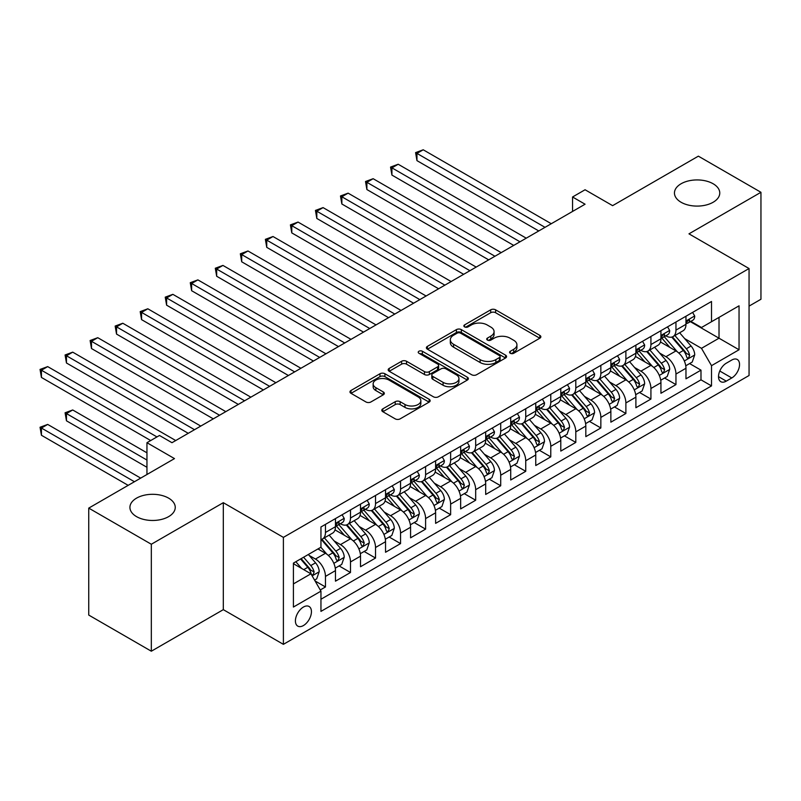 <?xml version="1.0" encoding="UTF-8"?>
<svg xmlns="http://www.w3.org/2000/svg" width="801" height="801" viewBox="0 0 801 801"><rect width="100%" height="100%" fill="white"/><g stroke="black" fill="none" stroke-linecap="round" stroke-linejoin="round"><path stroke-width="1.2" d="M510.287 353.271A2.433 1.402 0 0 0 513.731 353.271L539.844 338.202A3.474 2.002 0 0 0 540.855 336.78A3.474 2.002 0 0 0 539.844 335.369L495.609 309.827A3.474 2.002 0 0 0 490.693 309.827L464.58 324.896A2.433 1.402 0 0 0 463.869 325.897A2.433 1.402 0 0 0 464.58 326.888A2.433 1.402 0 0 0 468.024 326.888L471.399 324.936A11.124 6.418 0 0 1 487.128 324.936L490.813 327.068A11.124 6.418 0 0 1 494.067 331.604A11.124 6.418 0 0 1 490.813 336.14L487.439 338.092A2.433 1.402 0 0 0 486.718 339.083A2.433 1.402 0 0 0 487.439 340.085A2.433 1.402 0 0 0 490.873 340.085L494.257 338.132A11.124 6.418 0 0 1 509.987 338.132L513.671 340.255A11.124 6.418 0 0 1 516.925 344.8A11.124 6.418 0 0 1 513.671 349.336L510.287 351.289A2.433 1.402 0 0 0 509.576 352.28A2.433 1.402 0 0 0 510.287 353.271L510.287 351.289M168.611 498.142A22.658 13.086 0 0 0 143.91 495.298A22.658 13.086 0 0 0 129.922 507.383A22.658 13.086 0 0 0 136.56 516.635A22.658 13.086 0 0 0 161.261 519.479A22.658 13.086 0 0 0 175.249 507.383A22.658 13.086 0 0 0 168.611 498.142M713.13 183.759A22.658 13.086 0 0 0 688.439 180.926A22.658 13.086 0 0 0 674.452 193.011A22.658 13.086 0 0 0 681.09 202.263A22.658 13.086 0 0 0 705.781 205.096A22.658 13.086 0 0 0 719.769 193.011A22.658 13.086 0 0 0 713.13 183.759M303.429 625.551A11.334 6.538 120 0 0 310.828 615.568A11.334 6.538 120 0 0 309.086 606.487A11.334 6.538 120 0 0 303.429 607.048A11.334 6.538 120 0 0 296.02 617.03A11.334 6.538 120 0 0 297.762 626.112A11.334 6.538 120 0 0 303.429 625.551M382.808 408.86A3.474 2.002 0 0 0 381.797 410.272A3.474 2.002 0 0 0 382.808 411.694L395.223 418.863A3.474 2.002 0 0 0 400.14 418.863L429.136 402.122A3.474 2.002 0 0 0 430.147 400.7A3.474 2.002 0 0 0 429.136 399.278L384.901 373.747A3.474 2.002 0 0 0 379.984 373.747L350.988 390.488A3.474 2.002 0 0 0 349.967 391.899A3.474 2.002 0 0 0 350.988 393.321L365.977 401.972A3.474 2.002 0 0 0 370.893 401.972L383.299 394.813A3.474 2.002 0 0 0 384.32 393.391A3.474 2.002 0 0 0 383.299 391.969L375.869 387.684A9.292 5.367 0 0 1 373.146 383.889A9.292 5.367 0 0 1 378.883 378.923A9.292 5.367 0 0 1 389.016 380.095L418.132 396.906A9.292 5.367 0 0 1 420.855 400.7A9.292 5.367 0 0 1 415.118 405.656A9.292 5.367 0 0 1 404.986 404.495L400.14 401.691A3.474 2.002 0 0 0 395.223 401.691L382.808 408.86L382.808 411.694M749.055 306.112L760.95 299.254L760.95 192.29L698.362 156.155L612.615 205.657L585.07 189.757L572.555 196.986L585.07 204.215L171.985 442.703L159.469 435.474L146.953 442.703L146.953 474.502M151.329 544.249L151.329 651.213L223.309 609.651L223.309 502.688L151.329 544.249L88.741 508.114L174.488 458.603L146.953 442.703M223.309 502.688L283.394 537.381L749.055 268.535L749.055 375.499L283.394 644.344L283.394 537.381M760.95 192.29L688.97 233.842L749.055 268.535M471.649 374.738A3.474 2.002 0 0 0 476.565 374.738L505.561 357.997A3.474 2.002 0 0 0 506.572 356.575A3.474 2.002 0 0 0 505.561 355.153L461.326 329.622A3.474 2.002 0 0 0 456.41 329.622L427.414 346.362A3.474 2.002 0 0 0 426.392 347.774A3.474 2.002 0 0 0 427.414 349.196L471.649 374.738M419.904 353.802A2.433 1.402 0 0 1 422.377 354.142L422.377 351.259L467.343 377.221A3.474 2.002 0 0 1 468.365 378.633A3.474 2.002 0 0 1 467.343 380.054L438.347 396.795A3.474 2.002 0 0 1 433.431 396.795L389.196 371.264L389.196 368.42A3.474 2.002 0 0 0 388.185 369.842A3.474 2.002 0 0 0 389.196 371.264M389.196 368.42L401.611 361.261A3.474 2.002 0 0 1 406.528 361.261L424.46 371.614A3.474 2.002 0 0 0 429.376 371.614L437.606 366.858A3.474 2.002 0 0 0 438.628 365.446A3.474 2.002 0 0 0 437.606 364.024L418.933 353.241A2.433 1.402 0 0 1 418.222 352.25A2.433 1.402 0 0 1 419.724 350.948A2.433 1.402 0 0 1 422.377 351.259M151.329 651.213L88.741 615.068L88.741 508.114M320.26 589.957L325.456 586.963L315.063 580.965M309.156 555.433L315.444 559.058A14.158 8.18 60 0 1 325.456 576.41L335.469 570.622L335.469 581.176L350.488 572.505L339.103 565.927M334.187 540.975L340.475 544.61A14.158 8.18 60 0 1 350.488 561.952L360.51 556.174L360.51 566.728L375.529 558.047L364.135 551.478M359.228 526.527L365.516 530.152A14.158 8.18 60 0 1 375.529 547.504L385.541 541.716L385.541 552.269L400.56 543.599L389.176 537.02M384.26 512.069L390.548 515.704A14.158 8.18 60 0 1 400.56 533.045L410.573 527.258L410.573 537.811L425.601 529.141L414.207 522.562M409.301 497.621L415.589 501.246A14.158 8.18 60 0 1 425.601 518.587L435.614 512.81L435.614 523.363L450.633 514.693L439.238 508.114M434.332 483.163L440.62 486.788A14.158 8.18 60 0 1 450.633 504.139L460.645 498.352L460.645 508.905L475.674 500.235L464.28 493.656M459.373 468.705L465.651 472.34A14.158 8.18 60 0 1 475.674 489.681L485.686 483.904L485.686 494.457L500.705 485.776L489.311 479.198M484.405 454.257L490.693 457.882A14.158 8.18 60 0 1 500.705 475.223L510.718 469.446L510.718 479.999L525.736 471.328L514.352 464.75M509.436 439.799L515.724 443.434A14.158 8.18 60 0 1 525.736 460.775L535.759 454.988L535.759 465.541L550.778 456.87L539.383 450.292M534.477 425.341L540.765 428.976A14.158 8.18 60 0 1 550.778 446.317L560.79 440.54L560.79 451.093L575.809 442.422L564.425 435.844M559.509 410.893L565.796 414.517A14.158 8.18 60 0 1 575.809 431.869L585.821 426.082L585.821 436.635L600.85 427.964L589.456 421.386M584.55 396.435L590.838 400.069A14.158 8.18 60 0 1 600.85 417.411L610.863 411.634L610.863 422.177L625.881 413.506L614.487 406.928M609.581 381.987L615.869 385.611A14.158 8.18 60 0 1 625.881 402.953L635.894 397.176L635.894 407.729L650.923 399.058L639.528 392.48M634.622 367.529L640.9 371.153A14.158 8.18 60 0 1 650.923 388.505L660.935 382.718L660.935 393.271L675.954 384.6L675.954 374.047A14.158 8.18 -120 0 0 665.941 356.705L659.654 353.071M664.56 378.022L675.954 384.6M335.469 570.622A14.158 8.18 -120 0 0 325.456 553.281L317.947 548.945M360.51 556.174A14.158 8.18 -120 0 0 350.488 538.823L335.008 529.892M385.541 541.716A14.158 8.18 -120 0 0 375.529 524.375L360.039 515.433M410.573 527.258A14.158 8.18 -120 0 0 400.56 509.917L385.081 500.975M435.614 512.81A14.158 8.18 -120 0 0 425.601 495.469L410.112 486.527M460.645 498.352A14.158 8.18 -120 0 0 450.633 481.011L435.153 472.069M485.686 483.904A14.158 8.18 -120 0 0 475.674 466.552L460.185 457.621M510.718 469.446A14.158 8.18 -120 0 0 500.705 452.104L485.226 443.163M535.759 454.988A14.158 8.18 -120 0 0 525.736 437.646L510.257 428.705M560.79 440.54A14.158 8.18 -120 0 0 550.778 423.188L535.298 414.257M585.821 426.082A14.158 8.18 -120 0 0 575.809 408.74L560.33 399.799M610.863 411.634A14.158 8.18 -120 0 0 600.85 394.282L585.361 385.341M635.894 397.176A14.158 8.18 -120 0 0 625.881 379.834L610.402 370.893M660.935 382.718A14.158 8.18 -120 0 0 650.923 365.376L635.433 356.435M731.784 360.029L726.277 363.213A10.974 6.338 120 0 0 719.108 372.876A10.974 6.338 120 0 0 720.79 381.676A10.974 6.338 120 0 0 726.277 381.136L731.784 377.952A10.974 6.338 120 0 0 738.953 368.28A10.974 6.338 120 0 0 737.27 359.489A10.974 6.338 120 0 0 731.784 360.029M293.406 583.919L310.938 573.806L320.951 591.148L320.951 611.383L711.508 385.902L711.508 365.667L701.486 348.325L684.685 338.623M320.951 591.148L293.406 607.048L293.406 563.113L320.951 547.213L320.951 526.978L711.508 301.486L711.508 321.722L739.043 305.822L739.043 349.767L711.508 365.667M340.345 523.714L340.475 523.794A14.158 8.18 60 0 0 347.554 524.495L357.576 518.718A14.158 8.18 -120 0 0 360.51 512.229L360.51 504.139M365.386 509.266L365.516 509.336A14.158 8.18 60 0 0 372.595 510.037L382.608 504.26A14.158 8.18 -120 0 0 385.541 497.771L385.541 489.681M390.417 494.808L390.548 494.888A14.158 8.18 60 0 0 397.626 495.589L407.639 489.801A14.158 8.18 -120 0 0 410.573 483.323L410.573 475.223M415.449 480.36L415.589 480.43A14.158 8.18 60 0 0 422.668 481.131L432.68 475.353A14.158 8.18 -120 0 0 435.614 468.865L435.614 460.775M440.49 465.902L440.62 465.982A14.158 8.18 60 0 0 447.699 466.683L457.711 460.895A14.158 8.18 -120 0 0 460.645 454.417L460.645 446.317M465.521 451.444L465.651 451.524A14.158 8.18 60 0 0 472.74 452.225L482.753 446.447A14.158 8.18 -120 0 0 485.686 439.959L485.686 431.869M490.562 436.996L490.693 437.066A14.158 8.18 60 0 0 497.771 437.767L507.784 431.989A14.158 8.18 -120 0 0 510.718 425.501L510.718 417.411M515.594 422.538L515.724 422.618A14.158 8.18 60 0 0 522.803 423.318L532.825 417.531A14.158 8.18 -120 0 0 535.759 411.053L535.759 402.953M540.635 408.089L540.765 408.16A14.158 8.18 60 0 0 547.844 408.86L557.856 403.083A14.158 8.18 -120 0 0 560.79 396.595L560.79 388.505M565.666 393.631L565.796 393.702A14.158 8.18 60 0 0 572.875 394.412L582.898 388.625A14.158 8.18 -120 0 0 585.821 382.147L585.821 374.047M590.697 379.173L590.838 379.253A14.158 8.18 60 0 0 597.916 379.954L607.929 374.167A14.158 8.18 -120 0 0 610.863 367.689L610.863 359.599M615.739 364.725L615.869 364.795A14.158 8.18 60 0 0 622.948 365.496L632.96 359.719A14.158 8.18 -120 0 0 635.894 353.231L635.894 345.141M640.77 350.267L640.9 350.347A14.158 8.18 60 0 0 647.989 351.048L658.001 345.261A14.158 8.18 -120 0 0 660.935 338.783L660.935 330.683M320.951 599.248L700.985 379.834L700.985 370.142L685.966 378.823L685.966 368.27A14.158 8.18 -120 0 0 675.954 350.918L660.475 341.987M665.811 335.809L665.941 335.889A14.158 8.18 -120 0 0 673.02 336.59A14.158 8.18 -120 0 0 675.954 330.112L675.954 322.012M673.02 336.59L683.033 330.813A14.158 8.18 -120 0 0 685.966 324.325L685.966 316.235M325.456 524.375L325.456 532.465A14.158 8.18 60 0 1 322.523 538.953A14.158 8.18 60 0 1 320.951 539.524M322.523 538.953L332.535 533.166A14.158 8.18 -120 0 0 335.469 526.688L335.469 518.587M350.488 509.917L350.488 518.017A14.158 8.18 60 0 1 347.554 524.495M375.529 495.459L375.529 503.559A14.158 8.18 60 0 1 372.595 510.037M400.56 481.011L400.56 489.101A14.158 8.18 60 0 1 397.626 495.589M425.601 466.552L425.601 474.653A14.158 8.18 60 0 1 422.668 481.131M450.633 452.104L450.633 460.195A14.158 8.18 60 0 1 447.699 466.683M475.674 437.646L475.674 445.736A14.158 8.18 60 0 1 472.74 452.225M500.705 423.188L500.705 431.288A14.158 8.18 60 0 1 497.771 437.767M525.736 408.74L525.736 416.83A14.158 8.18 60 0 1 522.803 423.318M550.778 394.282L550.778 402.382A14.158 8.18 60 0 1 547.844 408.86M575.809 379.834L575.809 387.924A14.158 8.18 60 0 1 572.875 394.412M600.85 365.376L600.85 373.466A14.158 8.18 60 0 1 597.916 379.954M625.881 350.918L625.881 359.018A14.158 8.18 60 0 1 622.948 365.496M650.923 336.47L650.923 344.56A14.158 8.18 60 0 1 647.989 351.048M650.923 388.505L650.923 399.058M625.881 402.953L625.881 413.506M600.85 417.411L600.85 427.964M575.809 431.869L575.809 442.422M550.778 446.317L550.778 456.87M525.736 460.775L525.736 471.328M500.705 475.223L500.705 485.776M475.674 489.681L475.674 500.235M450.633 504.139L450.633 514.693M425.601 518.587L425.601 529.141M400.56 533.045L400.56 543.599M375.529 547.504L375.529 558.047M350.488 561.952L350.488 572.505M325.456 576.41L325.456 586.963M310.938 573.806L293.406 563.684M701.486 348.325L719.018 338.202L719.018 317.386L739.043 305.822M690.342 321.652L739.043 349.767M690.842 321.361L701.486 327.509L711.508 321.722M223.309 609.651L283.394 644.344M572.555 196.986L572.555 211.434M689.601 363.574L700.985 370.142M700.985 379.834L711.508 385.902M511.258 353.621L513.671 352.23A11.124 6.418 0 0 0 516.925 347.694L516.925 344.8M494.067 331.604L494.067 334.498A11.124 6.418 0 0 1 490.813 339.033L488.41 340.425M539.794 338.232L495.609 312.72A3.474 2.002 0 0 0 490.693 312.72L465.551 327.229M505.511 358.017L461.326 332.505A3.474 2.002 0 0 0 456.41 332.505L427.464 349.226M499.413 357.566A2.433 1.402 0 0 0 500.124 356.575A2.433 1.402 0 0 0 499.413 355.584L460.585 333.166A2.433 1.402 0 0 0 457.151 333.166L453.586 335.219A11.124 6.418 0 0 0 450.322 339.764A11.124 6.418 0 0 0 453.586 344.3L480.119 359.629A11.124 6.418 0 0 0 495.849 359.629L499.413 357.566L499.413 360.46A2.433 1.402 0 0 0 500.124 359.469L500.124 356.575M450.322 339.764L450.322 342.658A11.124 6.418 0 0 0 453.586 347.193L453.586 344.3M499.413 360.46L495.849 362.513A11.124 6.418 0 0 1 480.119 362.513L453.586 347.193M389.246 371.284L401.611 364.145L401.611 361.261M438.628 365.446L438.628 368.33A3.474 2.002 0 0 1 437.606 369.752L429.376 374.508A3.474 2.002 0 0 1 424.46 374.508L406.528 364.145A3.474 2.002 0 0 0 401.611 364.145M422.377 354.142L467.303 380.085M443.083 382.357A9.292 5.367 0 0 0 453.206 383.529A9.292 5.367 0 0 0 458.953 378.563A9.292 5.367 0 0 0 456.23 374.768L445.967 368.85A3.474 2.002 0 0 0 441.051 368.85L432.82 373.596A3.474 2.002 0 0 0 431.799 375.018A3.474 2.002 0 0 0 432.82 376.44L443.083 382.357L443.083 385.251A9.292 5.367 0 0 0 453.206 386.412A9.292 5.367 0 0 0 458.953 381.456L458.953 378.563M431.799 375.018L431.799 377.912A3.474 2.002 0 0 0 432.82 379.324L432.82 376.44M443.083 385.251L432.82 379.324M420.855 400.7L420.855 403.594A9.292 5.367 0 0 1 415.118 408.55A9.292 5.367 0 0 1 404.986 407.389L400.14 404.585A3.474 2.002 0 0 0 395.223 404.585L382.858 411.724M373.146 383.889L373.146 386.773A9.292 5.367 0 0 0 375.869 390.568L375.869 387.684M383.258 394.833L375.869 390.568M429.086 402.142L384.901 376.63A3.474 2.002 0 0 0 379.984 376.63L351.038 393.351M685.756 365.787L692.224 362.052L694.727 354.823A9.382 5.417 -120 0 0 691.073 346.012L679.638 332.775M677.346 351.839L664.269 336.7M669.906 347.434L662.317 338.643A22.478 12.976 -120 0 0 661.626 337.862M416.961 218.453L488.69 259.864L366.888 189.537L366.888 182.318L373.146 178.703L501.206 252.635M671.749 337.101L683.313 350.498A9.382 5.417 60 0 1 686.657 356.956L687.338 358.067L688.61 357.897L689.661 355.223A9.382 5.417 -120 0 0 686.317 348.765L674.883 335.519M672.429 336.881L684.855 351.279A4.776 2.763 60 0 1 686.067 353.141L689.661 355.223M692.605 312.4L694.727 316.085A9.382 5.417 60 0 1 692.785 320.24L688.029 322.983A9.382 5.417 -120 0 0 689.661 320.821L689.471 319.989M545.02 227.334L416.961 153.402L423.218 149.787L551.278 223.729M686.277 323.424L686.317 323.424A9.382 5.417 -120 0 0 688.029 322.983M688.449 320.12L689.661 320.821C689.07 319.409 688.069 319.989 686.657 322.553A9.382 5.417 60 0 1 685.966 323.894M538.763 230.948L416.961 160.631L416.961 153.402L415.589 152.611L423.218 149.787M416.961 160.631L415.589 152.611M660.725 380.245L667.193 376.51L669.696 369.281A9.382 5.417 -120 0 0 666.042 360.47L654.597 347.223M652.314 366.287L639.238 351.158M644.875 361.882L637.286 353.101A22.478 12.976 -120 0 0 636.585 352.32M391.929 232.901L463.649 274.312L341.857 203.995L341.857 196.766L348.115 193.151L476.174 267.083M646.707 351.559L658.282 364.946A9.382 5.417 60 0 1 661.626 371.414L662.307 372.525L663.578 372.345L664.63 369.682A9.382 5.417 -120 0 0 661.286 363.213L649.841 349.967M647.388 351.339L659.824 365.727A4.776 2.763 60 0 1 661.025 367.599L664.63 369.682M635.684 394.693L642.152 390.958L644.655 383.729A9.382 5.417 -120 0 0 641 374.928L629.566 361.682M627.273 380.745L614.197 365.606M619.834 376.34L612.244 367.549A22.478 12.976 -120 0 0 611.553 366.768M366.888 247.359L438.618 288.771L316.816 218.453L316.816 211.224L323.073 207.609L451.133 281.541M621.676 366.007L633.241 379.404A9.382 5.417 60 0 1 636.585 385.872L637.276 386.983L638.537 386.803L639.588 384.13A9.382 5.417 -120 0 0 636.244 377.671L624.81 364.425M622.357 365.787L634.782 380.185A4.776 2.763 60 0 1 635.994 382.057L639.588 384.13M610.652 409.151L617.12 405.416L619.624 398.187A9.382 5.417 -120 0 0 615.969 389.376L604.535 376.13M602.242 395.203L589.166 380.064M594.803 390.788L587.213 382.007A22.478 12.976 -120 0 0 586.512 381.226M341.857 261.817L413.576 303.219L291.784 232.901L291.784 225.672L298.042 222.067L426.102 296M596.635 380.465L608.209 393.862A9.382 5.417 60 0 1 611.553 400.32L612.234 401.431L613.506 401.251L614.557 398.588A9.382 5.417 -120 0 0 611.213 392.12L599.779 378.883M597.316 380.245L609.751 394.633A4.776 2.763 60 0 1 610.953 396.505L614.557 398.588M585.611 423.609L592.089 419.864L594.582 412.645A9.382 5.417 -120 0 0 590.938 403.834L579.493 390.588M577.201 409.651L564.134 394.523M569.761 405.246L562.172 396.465A22.478 12.976 -120 0 0 561.481 395.684M316.816 276.265L388.545 317.677L266.743 247.359L266.743 240.13L273.011 236.515L401.061 310.448M571.604 394.913L583.168 408.31A9.382 5.417 60 0 1 586.522 414.778L587.203 415.889L588.465 415.709L589.526 413.046A9.382 5.417 -120 0 0 586.182 406.578L574.738 393.331M572.284 394.703L584.72 409.091A4.776 2.763 60 0 1 585.921 410.963L589.526 413.046M667.563 326.858L669.696 330.543A9.382 5.417 60 0 1 667.754 334.688L662.998 337.441A9.382 5.417 -120 0 0 664.63 335.279L664.429 334.448M519.979 241.792L391.929 167.86L398.187 164.245L526.237 238.177M661.246 337.882L661.286 337.882A9.382 5.417 -120 0 0 662.998 337.441M663.418 334.578L664.63 335.279C664.039 333.867 663.038 334.438 661.626 337.011A9.382 5.417 60 0 1 660.935 338.342M513.721 245.406L391.929 175.089L391.929 167.86L390.548 167.069L398.187 164.245M391.929 175.089L390.548 167.069M642.532 341.306L644.655 344.991A9.382 5.417 60 0 1 642.712 349.146L637.956 351.889A9.382 5.417 -120 0 0 639.588 349.727L639.398 348.896M494.948 256.25L365.516 181.517L373.146 178.703M636.214 352.33L636.244 352.33A9.382 5.417 -120 0 0 637.956 351.889M638.377 349.036L639.588 349.727C639.008 348.315 638.007 348.896 636.585 351.469A9.382 5.417 60 0 1 635.894 352.8M366.888 189.537L365.516 181.517M617.501 355.764L619.624 359.449A9.382 5.417 60 0 1 617.681 363.604L612.925 366.347A9.382 5.417 -120 0 0 614.557 364.185L614.357 363.354M469.907 270.698L340.475 195.975L348.115 193.151M611.173 366.788L611.213 366.788A9.382 5.417 -120 0 0 612.925 366.347M613.346 363.484L614.557 364.185C613.966 362.773 612.965 363.354 611.553 365.917A9.382 5.417 60 0 1 610.863 367.259M341.857 203.995L340.475 195.975M592.46 370.222L594.582 373.907A9.382 5.417 60 0 1 592.65 378.052L587.884 380.805A9.382 5.417 -120 0 0 589.526 378.643L589.326 377.812M444.875 285.156L315.444 210.423L323.073 207.609M586.142 381.236L586.182 381.236A9.382 5.417 -120 0 0 587.884 380.805M588.314 377.942L589.526 378.643C588.935 377.231 587.934 377.802 586.522 380.375A9.382 5.417 60 0 1 585.821 381.707M316.816 218.453L315.444 210.423M560.58 438.057L567.048 434.322L569.551 427.093A9.382 5.417 -120 0 0 565.896 418.282L554.462 405.046M552.169 424.109L539.093 408.971M544.73 419.704L537.141 410.913A22.478 12.976 -120 0 0 536.44 410.132M291.784 290.723L363.514 332.135L241.712 261.807L241.712 254.588L247.97 250.973L376.029 324.906M546.562 409.371L558.137 422.768A9.382 5.417 60 0 1 561.481 429.226L562.162 430.337L563.433 430.167L564.485 427.494A9.382 5.417 -120 0 0 561.141 421.036L549.706 407.789M547.243 409.151L559.679 423.549A4.776 2.763 60 0 1 560.88 425.411L564.485 427.494M567.428 384.67L569.551 388.355A9.382 5.417 60 0 1 567.609 392.51L562.853 395.253A9.382 5.417 -120 0 0 564.485 393.091L564.284 392.26M419.844 299.614L290.403 224.881L298.042 222.067M561.101 395.694L561.141 395.694A9.382 5.417 -120 0 0 562.853 395.253M563.273 392.39L564.485 393.091C563.894 391.679 562.893 392.26 561.481 394.833A9.382 5.417 60 0 1 560.79 396.165M291.784 232.901L290.403 224.881M535.549 452.515L542.017 448.78L544.52 441.551A9.382 5.417 -120 0 0 540.865 432.74L529.421 419.494M527.128 438.568L514.062 423.429M519.689 434.152L512.109 425.371A22.478 12.976 -120 0 0 511.408 424.59M266.743 305.171L338.473 346.583L216.681 276.265L216.681 269.036L222.938 265.421L350.988 339.354M521.531 423.829L533.106 437.216A9.382 5.417 60 0 1 536.45 443.684L537.131 444.795L538.392 444.615L539.453 441.952A9.382 5.417 -120 0 0 536.109 435.484L524.665 422.247M522.212 423.609L534.647 437.997A4.776 2.763 60 0 1 535.849 439.869L539.453 441.952M542.387 399.128L544.52 402.813A9.382 5.417 60 0 1 542.577 406.958L537.821 409.712A9.382 5.417 -120 0 0 539.453 407.549L539.253 406.718M394.803 314.062L265.371 239.339L273.011 236.515M536.069 410.152L536.109 410.152A9.382 5.417 -120 0 0 537.821 409.712M538.242 406.848L539.453 407.549C538.863 406.137 537.861 406.718 536.45 409.281A9.382 5.417 60 0 1 535.759 410.613M266.743 247.359L265.371 239.339M510.507 466.963L516.975 463.228L519.479 455.999A9.382 5.417 -120 0 0 515.824 447.198L504.39 433.952M502.097 453.016L489.021 437.877M494.658 448.61L487.068 439.829A22.478 12.976 -120 0 0 486.367 439.038M241.712 319.629L313.441 361.041L191.639 290.723L191.639 283.494L197.897 279.879L325.957 353.812M496.5 438.277L508.064 451.674A9.382 5.417 60 0 1 511.408 458.142L512.089 459.253L513.361 459.073L514.412 456.4A9.382 5.417 -120 0 0 511.068 449.942L499.634 436.695M497.181 438.057L509.606 452.455A4.776 2.763 60 0 1 510.818 454.327L514.412 456.4M517.356 413.576L519.479 417.261A9.382 5.417 60 0 1 517.536 421.416L512.78 424.16A9.382 5.417 -120 0 0 514.412 422.007L514.222 421.166M369.772 328.52L240.33 253.787L247.97 250.973M511.028 424.6L511.068 424.6A9.382 5.417 -120 0 0 512.78 424.16M513.201 421.306L514.412 422.007C513.821 420.585 512.82 421.166 511.408 423.739A9.382 5.417 60 0 1 510.718 425.071M241.712 261.807L240.33 253.787M485.476 481.421L491.944 477.686L494.447 470.457A9.382 5.417 -120 0 0 490.793 461.646L479.348 448.4M477.066 467.474L463.989 452.335M469.616 463.068L462.037 454.277A22.478 12.976 -120 0 0 461.336 453.496M216.681 334.087L288.4 375.499M471.459 452.735L483.033 466.132A9.382 5.417 60 0 1 486.377 472.59L487.058 473.701L488.33 473.521L489.381 470.858A9.382 5.417 -120 0 0 486.037 464.39L474.592 451.153M472.139 452.515L484.575 466.913A4.776 2.763 60 0 1 485.776 468.775L489.381 470.858M492.315 428.034L494.447 431.719A9.382 5.417 60 0 1 492.505 435.874L487.749 438.618A9.382 5.417 -120 0 0 489.381 436.455L489.181 435.624M344.73 342.968L215.299 268.245L222.938 265.421M485.997 439.058L486.037 439.058A9.382 5.417 -120 0 0 487.749 438.618M488.169 435.754L489.381 436.455C488.79 435.043 487.789 435.624 486.377 438.187A9.382 5.417 60 0 1 485.686 439.529M216.681 276.265L215.299 268.245M460.435 495.879L466.903 492.144L469.406 484.915A9.382 5.417 -120 0 0 465.751 476.104L454.317 462.858M452.024 481.922L438.948 466.793M444.585 477.516L436.996 468.735A22.478 12.976 -120 0 0 436.305 467.954M191.639 348.535L263.369 389.947L141.567 319.629L141.567 312.4L147.825 308.785L275.884 382.718M446.427 467.183L457.992 480.58A9.382 5.417 60 0 1 461.336 487.048L462.027 488.159L463.288 487.979L464.34 485.316A9.382 5.417 -120 0 0 460.996 478.848L449.561 465.601M447.108 466.973L459.534 481.361A4.776 2.763 60 0 1 460.745 483.233L464.34 485.316M467.283 442.492L469.406 446.177A9.382 5.417 60 0 1 467.464 450.322L462.708 453.076A9.382 5.417 -120 0 0 464.34 450.913L464.149 450.082M319.699 357.426L190.268 282.693L197.897 279.879M460.965 453.516L460.996 453.506A9.382 5.417 -120 0 0 462.708 453.076M463.128 450.212L464.34 450.913C463.759 449.501 462.748 450.072 461.336 452.645A9.382 5.417 60 0 1 460.645 453.977M191.639 290.723L190.268 282.693M435.404 510.327L441.872 506.592L444.375 499.363A9.382 5.417 -120 0 0 440.72 490.552L429.286 477.316M426.993 496.38L413.917 481.241M419.554 491.974L411.964 483.183A22.478 12.976 -120 0 0 411.263 482.402M166.608 362.993L238.328 404.405L116.535 334.087L116.535 326.858L122.793 323.244L250.853 397.176M421.386 481.641L432.961 495.038A9.382 5.417 60 0 1 436.305 501.496L436.986 502.617L438.257 502.437L439.308 499.764A9.382 5.417 -120 0 0 435.964 493.306L424.52 480.059M422.067 481.421L434.502 495.819A4.776 2.763 60 0 1 435.704 497.681L439.308 499.764M442.242 456.94L444.375 460.625A9.382 5.417 60 0 1 442.432 464.78L437.676 467.524A9.382 5.417 -120 0 0 439.308 465.361L439.108 464.53M294.658 371.884L166.608 297.952L172.866 294.337L300.916 368.27M435.924 467.964L435.964 467.964A9.382 5.417 -120 0 0 437.676 467.524M438.097 464.67L439.308 465.361C438.718 463.949 437.716 464.53 436.305 467.103A9.382 5.417 60 0 1 435.614 468.435M288.4 375.489L166.608 305.171L166.608 297.952L165.226 297.151L172.866 294.337M166.608 305.171L165.226 297.151M410.362 524.785L416.84 521.05L419.334 513.821A9.382 5.417 -120 0 0 415.689 505.01L404.245 491.764M401.952 510.838L388.875 495.699M394.513 506.422L386.923 497.641A22.478 12.976 -120 0 0 386.232 496.86M141.567 377.441L213.296 418.853L91.494 348.535L91.494 341.306L97.762 337.692L225.812 411.634M396.355 496.099L407.919 509.496A9.382 5.417 60 0 1 411.273 515.954L411.954 517.066L413.216 516.885L414.277 514.222A9.382 5.417 -120 0 0 410.923 507.754L399.489 494.517M397.036 495.879L409.461 510.267A4.776 2.763 60 0 1 410.673 512.139L414.277 514.222M417.211 471.399L419.334 475.083A9.382 5.417 60 0 1 417.391 479.238L412.635 481.982A9.382 5.417 -120 0 0 414.277 479.819L414.077 478.988M269.627 386.332L140.195 311.609L147.825 308.785M410.893 482.422L410.923 482.422A9.382 5.417 -120 0 0 412.635 481.982M413.066 479.118L414.277 479.819C413.686 478.407 412.685 478.988 411.273 481.551A9.382 5.417 60 0 1 410.573 482.893M141.567 319.629L140.195 311.609M385.331 539.233L391.799 535.499L394.302 528.27A9.382 5.417 -120 0 0 390.648 519.469L379.213 506.222M376.921 525.286L363.844 510.147M369.481 520.88L361.892 512.099A22.478 12.976 -120 0 0 361.191 511.308M116.535 391.899L188.255 433.311M371.314 510.547L382.888 523.944A9.382 5.417 60 0 1 386.232 530.412L386.913 531.524L388.185 531.343L389.236 528.67A9.382 5.417 -120 0 0 385.892 522.212L374.457 508.965M371.994 510.327L384.43 524.725A4.776 2.763 60 0 1 385.631 526.597L389.236 528.67M392.18 485.847L394.302 489.541A9.382 5.417 60 0 1 392.36 493.686L387.604 496.43A9.382 5.417 -120 0 0 389.236 494.277L389.036 493.436M244.595 400.79L115.154 326.057L122.793 323.244M385.852 496.87L385.892 496.87A9.382 5.417 -120 0 0 387.604 496.43M388.024 493.576L389.236 494.277C388.645 492.855 387.644 493.436 386.232 496.009A9.382 5.417 60 0 1 385.541 497.341M116.535 334.087L115.154 326.057M360.3 553.691L366.768 549.957L369.271 542.728A9.382 5.417 -120 0 0 365.616 533.917L354.172 520.68M351.879 539.744L338.813 524.605M344.44 535.338L336.851 526.547A22.478 12.976 -120 0 0 336.16 525.766M91.494 406.357L150.708 440.54L41.432 377.441L41.432 370.222L47.69 366.608L175.739 440.54M346.282 525.005L357.857 538.402A9.382 5.417 60 0 1 361.201 544.86L361.882 545.972L363.143 545.801L364.205 543.128A9.382 5.417 -120 0 0 360.861 536.67L349.416 523.423M346.963 524.785L359.399 539.183A4.776 2.763 60 0 1 360.6 541.045L364.205 543.128M367.138 500.305L369.271 503.989A9.382 5.417 60 0 1 367.329 508.144L362.573 510.888A9.382 5.417 -120 0 0 364.205 508.725L364.004 507.894M219.554 415.238L90.123 340.515L97.762 337.692M360.82 511.328L360.861 511.328A9.382 5.417 -120 0 0 362.573 510.888M362.993 508.024L364.205 508.725C363.614 507.313 362.613 507.894 361.201 510.457A9.382 5.417 60 0 1 360.51 511.799M91.494 348.535L90.123 340.515M335.259 568.149L341.727 564.415L344.23 557.186A9.382 5.417 -120 0 0 340.575 548.375L329.141 535.128M326.848 554.192L320.861 547.263M319.409 549.786L318.438 548.665M146.953 452.825L72.721 409.972L66.463 413.576L66.463 420.805L146.953 467.283M321.251 539.453L332.815 552.85A9.382 5.417 60 0 1 336.16 559.318L336.841 560.43L338.112 560.249L339.163 557.586A9.382 5.417 -120 0 0 335.819 551.118L324.385 537.872M321.932 539.243L334.357 553.631A4.776 2.763 60 0 1 335.559 555.504L339.163 557.586M66.463 420.805L65.081 412.785L146.953 460.054M65.081 412.785L72.721 409.972M342.107 514.763L344.23 518.447A9.382 5.417 60 0 1 342.287 522.592L337.531 525.346A9.382 5.417 -120 0 0 339.163 523.183L338.973 522.352M194.523 429.696L66.463 355.764L72.721 352.15L200.781 426.082M335.779 525.786L335.819 525.786A9.382 5.417 -120 0 0 337.531 525.346M337.952 522.482L339.163 523.183C338.573 521.771 337.571 522.342 336.16 524.915A9.382 5.417 60 0 1 335.469 526.247M188.265 433.311L66.463 362.993L66.463 355.764L65.081 354.973L72.721 352.15M66.463 362.993L65.081 354.973M314.563 580.094L316.695 578.863L319.199 571.634A9.382 5.417 -120 0 0 315.544 562.823L308.345 554.492M301.617 568.43L295.819 561.711M294.368 564.244L293.406 563.133M140.696 478.117L47.69 424.42L41.432 428.034L41.432 435.263L128.17 485.346M300.575 558.968L307.784 567.308A9.382 5.417 60 0 1 311.128 573.776L311.809 574.888L313.081 574.707L314.132 572.034A9.382 5.417 -120 0 0 310.788 565.576L303.579 557.236M301.156 558.637L309.326 568.089A4.776 2.763 60 0 1 310.528 569.962L314.132 572.034M41.432 435.263L40.05 427.243L134.438 481.731M40.05 427.243L47.69 424.42M156.966 436.925L40.05 369.421L47.69 366.608M41.432 377.441L40.05 369.421M315.444 559.058L325.456 553.281M340.475 544.61L350.488 538.823M365.516 530.152L375.529 524.375M390.548 515.704L400.56 509.917M415.589 501.246L425.601 495.469M440.62 486.788L450.633 481.011M465.651 472.34L475.674 466.552M490.693 457.882L500.705 452.104M515.724 443.434L525.736 437.646M540.765 428.976L550.778 423.188M565.796 414.517L575.809 408.74M590.838 400.069L600.85 394.282M615.869 385.611L625.881 379.834M640.9 371.153L650.923 365.376M665.941 356.705L675.954 350.918M675.954 330.112L685.966 324.325M325.456 532.465L335.469 526.688M350.488 518.017L360.51 512.229M375.529 503.559L385.541 497.771M400.56 489.101L410.573 483.323M425.601 474.653L435.614 468.865M450.633 460.195L460.645 454.417M475.674 445.736L485.686 439.959M500.705 431.288L510.718 425.501M525.736 416.83L535.759 411.053M550.778 402.382L560.79 396.595M575.809 387.924L585.821 382.147M600.85 373.466L610.863 367.689M625.881 359.018L635.894 353.231M650.923 344.56L660.935 338.783M675.954 374.047L685.966 368.27M719.779 371.023L731.784 377.952M718.517 376.65L726.277 381.136M513.671 352.23L513.671 349.336M487.439 340.085L487.439 338.092M490.813 339.033L490.813 336.14M464.58 326.888L464.58 324.896M490.693 312.72L490.693 309.827M495.609 312.72L495.609 309.827M539.844 338.202L539.844 335.369M427.414 349.196L427.414 346.362M456.41 332.505L456.41 329.622M461.326 332.505L461.326 329.622M505.561 357.997L505.561 355.153M480.119 362.513L480.119 359.629M495.849 362.513L495.849 359.629M406.528 364.145L406.528 361.261M424.46 374.508L424.46 371.614M429.376 374.508L429.376 371.614M437.606 369.752L437.606 366.858M467.343 380.054L467.343 377.221M395.223 404.585L395.223 401.691M400.14 404.585L400.14 401.691M404.986 407.389L404.986 404.495M383.299 394.813L383.299 391.969M350.988 393.321L350.988 390.488M379.984 376.63L379.984 373.747M384.901 376.63L384.901 373.747M429.136 402.122L429.136 399.278M684.324 360.981L694.667 355.003M686.317 348.765L691.073 346.012M678.837 353.081L683.313 350.498M694.667 315.974L685.966 321.001M659.293 375.429L669.636 369.461M661.286 363.213L666.042 360.47M653.806 367.529L658.282 364.946M634.252 389.887L644.595 383.909M636.244 377.671L641 374.928M628.765 381.987L633.241 379.404M609.221 404.335L619.563 398.367M611.213 392.12L615.969 389.376M603.734 396.445L608.209 393.862M584.189 418.793L594.522 412.825M586.182 406.578L590.938 403.834M578.702 410.893L583.168 408.31M669.636 330.433L660.935 335.459M644.595 344.891L635.894 349.907M619.563 359.339L610.863 364.365M594.522 373.797L585.821 378.823M559.148 433.251L569.491 427.273M561.141 421.036L565.896 418.282M553.661 425.351L558.137 422.768M569.491 388.245L560.79 393.271M534.117 447.699L544.45 441.731M536.109 435.484L540.865 432.74M528.63 439.809L533.106 437.216M544.45 402.703L535.759 407.729M509.076 462.157L519.418 456.19M511.068 449.942L515.824 447.198M503.589 454.257L508.064 451.674M519.418 417.161L510.718 422.177M484.044 476.605L494.387 470.638M486.037 464.39L490.793 461.646M478.557 468.715L483.033 466.132M494.387 431.609L485.686 436.635M459.003 491.063L469.346 485.096M460.996 478.848L465.751 476.104M453.516 483.163L457.992 480.58M469.346 446.067L460.645 451.093M433.972 505.521L444.315 499.544M435.964 493.306L440.72 490.552M428.485 497.621L432.961 495.038M444.315 460.525L435.614 465.541M408.931 519.969L419.273 514.002M410.923 507.754L415.689 505.01M403.444 512.079L407.919 509.496M419.273 474.973L410.573 479.999M383.899 534.427L394.242 528.46M385.892 522.212L390.648 519.469M378.412 526.527L382.888 523.944M394.242 489.431L385.541 494.447M358.868 548.885L369.201 542.908M360.861 536.67L365.616 533.917M353.381 540.985L357.857 538.402M369.201 503.879L360.51 508.905M333.827 563.333L344.17 557.366M335.819 551.118L340.575 548.375M328.34 555.433L332.815 552.85M344.17 518.337L335.469 523.363M312.12 575.869L319.138 571.814M310.788 565.576L315.544 562.823M303.729 569.651L307.784 567.308"/></g></svg>
